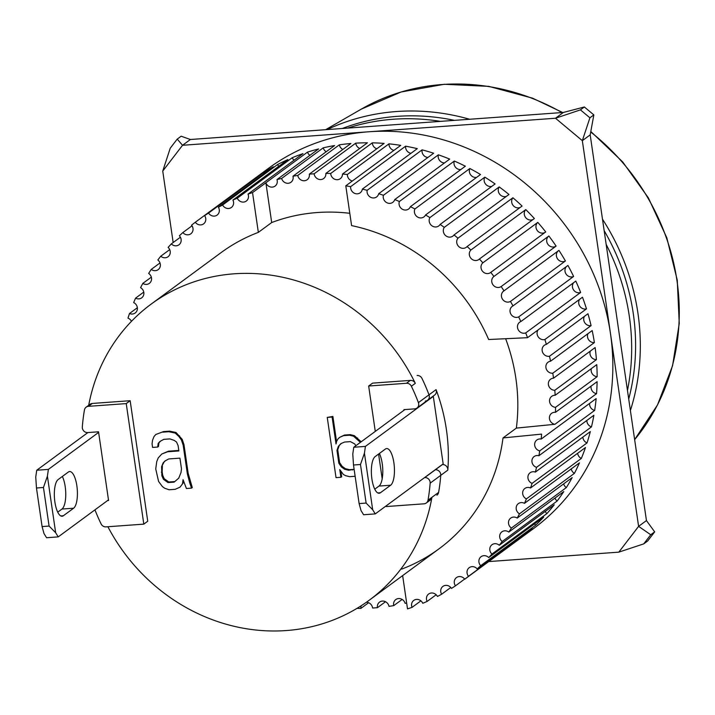<?xml version="1.0" encoding="UTF-8"?>
<svg xmlns="http://www.w3.org/2000/svg" width="715" height="715" viewBox="0 0 715 715"><rect width="100%" height="100%" fill="white"/><g stroke="black" fill="none" stroke-linecap="round" stroke-linejoin="round"><path stroke-width="1.07" d="M86.158 407.157L90.081 404.27A4.969 4.567 53.6 0 1 92.324 403.448L130.157 400.704L126.233 403.6L88.401 406.343A4.969 4.567 53.6 0 0 84.459 409.945A183.871 169.124 53.6 0 0 82.314 426.998A4.969 4.567 -126.4 0 0 87.722 432.575L98.536 431.797L108.564 500.5L107.554 500.572M130.157 400.704L147.737 521.235L143.813 524.131L126.233 403.6M94.952 509.849A183.871 169.124 53.6 0 0 101.092 523.907A4.969 4.567 -126.4 0 0 105.99 526.875L143.813 524.131M425.327 401.061A4.969 4.567 -126.4 0 0 429.009 394.823A183.871 169.124 -126.4 0 0 421.984 378.432A4.969 4.567 -126.4 0 0 417.086 375.473M435.185 469.782L435.355 469.764A4.969 4.567 53.6 0 1 440.753 475.35A4.969 4.567 -126.4 0 0 435.355 469.764L435.185 469.782M436.91 495.182A4.969 4.567 -126.4 0 0 438.608 492.403A183.871 169.124 -126.4 0 0 440.753 475.35L430.162 483.152A183.871 169.124 53.6 0 1 428.008 500.205A4.969 4.567 53.6 0 1 424.075 503.807L386.243 506.551L386.145 505.889M88.705 405.28A183.871 169.124 53.6 0 1 151.133 304.125A183.871 169.124 53.6 0 1 415.308 383.347A4.969 4.567 53.6 0 0 410.41 380.389L372.587 383.133L368.663 386.02L375.277 431.404M378.584 454.061L382.194 478.809M415.308 383.347L411.384 386.234A4.969 4.567 -126.4 0 0 406.486 383.276L368.663 386.02M411.384 386.234A183.871 169.124 53.6 0 1 418.409 402.625L429.009 394.823A183.871 169.124 -126.4 0 0 421.984 378.432M404.002 410.258L403.912 409.65L414.736 408.864A4.969 4.567 -126.4 0 0 418.409 402.625M430.162 483.152A4.969 4.567 -126.4 0 0 424.755 477.566L424.585 477.584M54.885 501.984A18.635 6.328 -94.1 0 1 58.13 479.568L68.336 472.052A18.635 6.328 -94.1 0 1 69.623 471.543A18.635 6.328 -94.1 0 1 77.104 487.719A18.635 6.328 -94.1 0 1 73.609 508.213L63.403 515.73A18.635 6.328 -94.1 0 1 62.116 516.23A18.635 6.328 -94.1 0 1 54.885 501.984M98.625 432.396L48.388 469.389L47.404 476.172L55.654 532.729L58.237 536.885L108.474 499.892M48.388 469.389L36.733 470.238L87.891 432.566M47.404 476.172L43.454 487.487L49.085 526.061L42.087 526.571L43.999 533.578L46.582 537.734L58.237 536.885M49.085 526.061L55.654 532.729M36.733 470.238L35.75 477.012L36.465 487.996L43.454 487.487M73.609 508.213L61.955 509.053A18.635 6.328 85.9 0 0 65.762 495.03A18.635 6.328 85.9 0 0 62.348 476.458M61.955 509.053L57.736 512.163M42.087 526.571L36.465 487.996M327.139 129.585A223.625 205.697 53.6 0 1 396.494 111.531A223.625 205.697 53.6 0 1 469.621 119.253M602.477 219.148A223.625 205.697 53.6 0 1 630.398 410.517M628.717 399.015A218.656 201.121 -126.4 0 0 633.284 313.608A218.656 201.121 -126.4 0 0 604.157 230.65M454.418 120.361A218.656 201.121 -126.4 0 0 342.333 128.486M347.705 128.092A218.656 201.121 53.6 0 1 440.449 121.371M606.159 244.369A218.656 201.121 53.6 0 1 629.352 316.504A218.656 201.121 53.6 0 1 627.466 390.453M371.907 478.996A18.635 6.328 -94.1 0 1 375.161 456.581L385.367 449.065A18.635 6.328 -94.1 0 1 386.654 448.555A18.635 6.328 -94.1 0 1 394.135 464.732A18.635 6.328 -94.1 0 1 390.64 485.226L380.434 492.742A18.635 6.328 -94.1 0 1 379.147 493.243A18.635 6.328 -94.1 0 1 371.907 478.996M433.317 396.405L365.419 446.401L364.435 453.185L372.685 509.741L375.259 513.897L443.166 463.901L433.317 396.405L432.727 396.45M365.419 446.401L353.764 447.25L404.913 409.579M364.435 453.185L360.485 464.5L366.116 503.074L359.118 503.583L361.03 510.59L363.604 514.746L375.259 513.897M366.116 503.074L372.685 509.741M353.764 447.25L352.781 454.025L353.496 465.009L360.485 464.5M390.64 485.226L378.986 486.066A18.635 6.328 85.9 0 0 382.793 472.043A18.635 6.328 85.9 0 0 379.379 453.471M378.986 486.066L374.767 489.176M359.118 503.583L353.496 465.009M505.639 338.713A183.871 169.124 53.6 0 1 515.873 378.405A183.871 169.124 53.6 0 1 516.355 428.097L503.011 437.929A183.871 169.124 53.6 0 1 439.046 548.798A183.871 169.124 53.6 0 1 401.705 569.104M527.536 337.686A6.212 5.711 -126.4 0 0 527.509 337.695L488.649 339.509A183.871 169.124 53.6 0 0 351.592 225.609L345.792 185.828A223.625 205.697 53.6 0 1 350.654 186.651L405.602 146.191A223.625 205.697 53.6 0 1 417.292 148.649L362.344 189.109A223.625 205.697 53.6 0 1 367.153 190.315L422.109 149.855A223.625 205.697 53.6 0 1 433.648 153.233L378.7 193.702A223.625 205.697 53.6 0 1 383.428 195.284L438.384 154.824A223.625 205.697 53.6 0 1 449.699 159.096L394.752 199.565A223.625 205.697 53.6 0 1 399.381 201.514L454.329 161.054A223.625 205.697 53.6 0 1 465.358 166.202L410.401 206.662A223.625 205.697 53.6 0 1 414.897 208.968L469.844 168.508A223.625 205.697 53.6 0 1 480.516 174.505L425.559 214.965A223.625 205.697 53.6 0 1 429.894 217.61L484.842 177.15A223.625 205.697 53.6 0 1 495.084 183.952L440.136 224.412A223.625 205.697 53.6 0 1 444.274 227.379L499.222 186.919A223.625 205.697 53.6 0 1 508.973 194.48L454.025 234.94A223.625 205.697 53.6 0 1 457.949 238.22L512.896 197.76A223.625 205.697 53.6 0 1 522.093 206.036L467.145 246.496A223.625 205.697 53.6 0 1 470.836 250.062L525.784 209.602A223.625 205.697 53.6 0 1 534.373 218.54L479.425 259A223.625 205.697 53.6 0 1 482.848 262.834L537.796 222.374A223.625 205.697 53.6 0 1 545.733 231.919L490.785 272.379A223.625 205.697 53.6 0 1 493.931 276.455L548.879 235.986A223.625 205.697 53.6 0 1 556.1 246.094L501.152 286.554A223.625 205.697 53.6 0 1 503.995 290.835L558.942 250.375A223.625 205.697 53.6 0 1 565.413 260.966L510.465 301.426A223.625 205.697 53.6 0 1 512.986 305.904L567.933 265.444A223.625 205.697 53.6 0 1 573.618 276.455L518.67 316.915A223.625 205.697 53.6 0 1 520.851 321.553L575.798 281.084A223.625 205.697 53.6 0 1 580.651 292.462L525.704 332.922A223.625 205.697 53.6 0 1 527.536 337.686L582.484 297.226A223.625 205.697 53.6 0 1 586.488 308.88L544.884 339.518A223.625 205.697 53.6 0 1 546.358 344.389L587.962 313.751A223.625 205.697 53.6 0 1 591.073 325.62L549.469 356.258A223.625 205.697 53.6 0 1 550.577 361.2L592.181 330.562A223.625 205.697 53.6 0 1 594.388 342.574L552.784 373.212A223.625 205.697 53.6 0 1 553.169 375.697A223.625 205.697 53.6 0 1 553.517 378.19L595.121 347.562A223.625 205.697 53.6 0 1 596.417 359.636L554.813 390.274A223.625 205.697 53.6 0 1 555.162 395.27L596.766 364.632A223.625 205.697 53.6 0 1 597.141 376.698L555.537 407.336A223.625 205.697 53.6 0 1 555.501 412.314L597.105 381.676A223.625 205.697 53.6 0 1 596.56 393.661L554.92 424.299A6.212 5.711 53.6 0 1 549.477 418.74A6.212 5.711 53.6 0 1 551.623 413.315A6.212 5.711 53.6 0 1 555.501 412.314M579.633 299.326A6.212 5.711 -126.4 0 0 578.739 303.455A6.212 5.711 -126.4 0 0 586.488 308.88M544.884 339.518A6.212 5.711 53.6 0 1 537.135 334.093A6.212 5.711 53.6 0 1 538.029 329.964M131.462 321.339A6.212 5.711 53.6 0 0 127.967 318.104A223.625 205.697 53.6 0 1 129.513 313.501A6.212 5.711 53.6 0 0 135.198 313A6.212 5.711 53.6 0 0 133.669 302.57A223.625 205.697 53.6 0 1 135.573 298.137A6.212 5.711 53.6 0 0 141.686 297.851A6.212 5.711 53.6 0 0 140.578 287.653A223.625 205.697 53.6 0 1 142.83 283.408A6.212 5.711 53.6 0 0 149.355 283.372A6.212 5.711 53.6 0 0 148.666 273.425A223.625 205.697 53.6 0 1 151.24 269.403A6.212 5.711 53.6 0 0 158.167 269.644A6.212 5.711 53.6 0 0 157.863 259.983A223.625 205.697 53.6 0 1 160.759 256.211A6.212 5.711 53.6 0 0 168.061 256.748A6.212 5.711 53.6 0 0 168.123 247.408A223.625 205.697 53.6 0 1 171.314 243.904A6.212 5.711 53.6 0 0 178.973 244.78A6.212 5.711 53.6 0 0 179.376 235.78A223.625 205.697 53.6 0 1 182.852 232.563A6.212 5.711 53.6 0 0 190.834 233.796A6.212 5.711 53.6 0 0 191.566 225.162A223.625 205.697 53.6 0 1 195.293 222.258L250.241 181.798A223.625 205.697 53.6 0 1 252.377 180.207L268.071 168.642A223.625 205.697 53.6 0 1 477.986 153.135A223.625 205.697 53.6 0 1 610.467 333.503A223.625 205.697 53.6 0 1 533.274 528.787L517.571 540.343A223.625 205.697 53.6 0 1 515.417 541.907M129.513 313.501L137.36 307.718M135.573 298.137L143.769 292.095M142.83 283.408L151.33 277.152M151.24 269.403L159.99 262.959M160.759 256.211L169.705 249.615M171.314 243.904L180.403 237.21M182.852 232.563L192.022 225.806M252.377 180.207A223.625 205.697 53.6 0 1 259.554 175.175L204.606 215.635A223.625 205.697 53.6 0 1 208.566 213.061L263.522 172.601A223.625 205.697 53.6 0 1 273.362 166.783L218.415 207.252A223.625 205.697 53.6 0 1 222.597 205.017L277.545 164.557A223.625 205.697 53.6 0 1 287.868 159.588L232.92 200.057A223.625 205.697 53.6 0 1 237.282 198.18L292.229 157.72A223.625 205.697 53.6 0 1 302.963 153.636L248.016 194.096A223.625 205.697 53.6 0 1 252.538 192.594L307.486 152.125A223.625 205.697 53.6 0 1 318.577 148.952L276.973 179.581A223.625 205.697 53.6 0 1 281.621 178.455L323.225 147.826A223.625 205.697 53.6 0 1 334.584 145.565L292.98 176.203A223.625 205.697 53.6 0 1 297.735 175.461L339.339 144.832A223.625 205.697 53.6 0 1 350.913 143.509L309.309 174.147A223.625 205.697 53.6 0 1 314.135 173.799L355.739 143.161A223.625 205.697 53.6 0 1 367.447 142.785L325.843 173.423A223.625 205.697 53.6 0 1 330.705 173.468L372.309 142.83A223.625 205.697 53.6 0 1 384.098 143.411L342.494 174.049A223.625 205.697 53.6 0 1 347.365 174.478L388.969 143.84A223.625 205.697 53.6 0 1 400.74 145.368L345.792 185.828M366.384 602.253A6.212 5.711 53.6 0 1 372.604 608.027A223.625 205.697 -126.4 0 0 377.431 607.678A6.212 5.711 53.6 0 1 377.404 607.527A6.212 5.711 53.6 0 1 379.549 602.101A6.212 5.711 53.6 0 1 389.005 606.365A223.625 205.697 -126.4 0 0 393.751 605.623A6.212 5.711 53.6 0 1 393.634 604.997A6.212 5.711 53.6 0 1 395.779 599.572A6.212 5.711 53.6 0 1 405.119 603.362A223.625 205.697 -126.4 0 0 406.647 603.004M420.912 600.841L412.028 607.384A223.625 205.697 53.6 0 1 407.514 608.885L402.652 575.602M412.028 607.384A6.212 5.711 53.6 0 1 411.608 605.837A6.212 5.711 53.6 0 1 413.753 600.421A6.212 5.711 53.6 0 1 422.771 603.299A223.625 205.697 53.6 0 0 427.132 601.422A6.212 5.711 53.6 0 1 426.506 599.438A6.212 5.711 53.6 0 1 428.651 594.013A6.212 5.711 53.6 0 1 437.455 596.462A223.625 205.697 53.6 0 0 441.629 594.228A6.212 5.711 53.6 0 1 440.771 591.814A6.212 5.711 53.6 0 1 442.916 586.398A6.212 5.711 53.6 0 1 451.478 588.418A223.625 205.697 53.6 0 0 455.446 585.844A6.212 5.711 53.6 0 1 454.32 583.02A6.212 5.711 53.6 0 1 456.465 577.595A6.212 5.711 53.6 0 1 464.759 579.213L519.707 538.752A223.625 205.697 53.6 0 1 517.571 540.343M468.486 576.308A6.212 5.711 53.6 0 1 467.074 573.099A6.212 5.711 53.6 0 1 469.21 567.674A6.212 5.711 53.6 0 1 477.2 568.917L532.148 528.448A223.625 205.697 53.6 0 1 523.434 535.848L468.486 576.308A223.625 205.697 53.6 0 1 464.759 579.213M480.668 565.699A6.212 5.711 53.6 0 1 478.934 562.124A6.212 5.711 53.6 0 1 481.079 556.699A6.212 5.711 53.6 0 1 488.738 557.575L543.686 517.115A223.625 205.697 53.6 0 1 535.624 525.239L480.668 565.699A223.625 205.697 53.6 0 1 477.2 568.917M491.929 554.071A6.212 5.711 53.6 0 1 489.847 550.148A6.212 5.711 53.6 0 1 491.992 544.723A6.212 5.711 53.6 0 1 499.293 545.268L554.241 504.808A223.625 205.697 53.6 0 1 546.877 513.611L491.929 554.071A223.625 205.697 53.6 0 1 488.738 557.575M502.189 541.496A6.212 5.711 53.6 0 1 499.74 537.26A6.212 5.711 53.6 0 1 501.885 531.835A6.212 5.711 53.6 0 1 508.812 532.076L563.76 491.607A223.625 205.697 53.6 0 1 557.137 501.036L502.189 541.496A223.625 205.697 53.6 0 1 499.293 545.268M511.386 528.054A6.212 5.711 53.6 0 1 508.544 523.532A6.212 5.711 53.6 0 1 510.689 518.107A6.212 5.711 53.6 0 1 517.222 518.071L572.17 477.602A223.625 205.697 53.6 0 1 566.334 487.594L511.386 528.054A223.625 205.697 53.6 0 1 508.812 532.076M519.465 513.826A6.212 5.711 53.6 0 1 516.221 509.044A6.212 5.711 53.6 0 1 518.366 503.619A6.212 5.711 53.6 0 1 524.479 503.333L579.427 462.873A223.625 205.697 53.6 0 1 574.413 473.366L519.465 513.826A223.625 205.697 53.6 0 1 517.222 518.071M526.383 498.9A6.212 5.711 53.6 0 1 522.71 493.895A6.212 5.711 53.6 0 1 524.855 488.47A6.212 5.711 53.6 0 1 530.539 487.979L585.487 447.51A223.625 205.697 53.6 0 1 581.331 458.44L526.383 498.9A223.625 205.697 53.6 0 1 524.479 503.333M577.64 453.292A6.212 5.711 -126.4 0 0 577.657 453.435A6.212 5.711 -126.4 0 0 581.331 458.44M532.076 483.376A6.212 5.711 53.6 0 1 527.974 478.174A6.212 5.711 53.6 0 1 530.119 472.749A6.212 5.711 53.6 0 1 535.365 472.079L590.313 431.61A223.625 205.697 53.6 0 1 587.033 442.916L532.076 483.376A223.625 205.697 53.6 0 1 530.539 487.979M582.859 437.097A6.212 5.711 -126.4 0 0 582.922 437.714A6.212 5.711 -126.4 0 0 587.033 442.916M536.536 467.333A6.212 5.711 53.6 0 1 531.978 461.979A6.212 5.711 53.6 0 1 534.123 456.554A6.212 5.711 53.6 0 1 538.922 455.732L593.87 415.272A223.625 205.697 53.6 0 1 591.484 426.873L536.536 467.333A223.625 205.697 53.6 0 1 535.365 472.079M586.863 420.429A6.212 5.711 -126.4 0 0 586.926 421.519A6.212 5.711 -126.4 0 0 591.484 426.873M539.718 450.888A6.212 5.711 53.6 0 1 534.704 445.409A6.212 5.711 53.6 0 1 536.849 439.984A6.212 5.711 53.6 0 1 541.192 439.055L596.14 398.595A223.625 205.697 53.6 0 1 594.666 410.419L539.718 450.888A223.625 205.697 53.6 0 1 538.922 455.732M589.625 403.394A6.212 5.711 -126.4 0 0 589.652 404.949A6.212 5.711 -126.4 0 0 594.666 410.419M591.126 386.082A6.212 5.711 -126.4 0 0 591.082 388.102A6.212 5.711 -126.4 0 0 596.56 393.661M591.35 368.618A6.212 5.711 -126.4 0 0 591.207 371.094A6.212 5.711 -126.4 0 0 597.141 376.698M555.537 407.336A6.212 5.711 53.6 0 1 549.603 401.732A6.212 5.711 53.6 0 1 551.748 396.307A6.212 5.711 53.6 0 1 555.162 395.27M590.304 351.101A6.212 5.711 -126.4 0 0 590.018 354.014A6.212 5.711 -126.4 0 0 596.417 359.636M554.813 390.274A6.212 5.711 53.6 0 1 548.414 384.652A6.212 5.711 53.6 0 1 550.559 379.227A6.212 5.711 53.6 0 1 553.517 378.19M587.989 333.646A6.212 5.711 -126.4 0 0 587.533 336.98A6.212 5.711 -126.4 0 0 594.388 342.574M552.784 373.212A6.212 5.711 53.6 0 1 545.929 367.617A6.212 5.711 53.6 0 1 548.074 362.192A6.212 5.711 53.6 0 1 550.577 361.2M584.432 316.352A6.212 5.711 -126.4 0 0 583.771 320.097A6.212 5.711 -126.4 0 0 591.073 325.62M549.469 356.258A6.212 5.711 53.6 0 1 542.167 350.725A6.212 5.711 53.6 0 1 544.312 345.3A6.212 5.711 53.6 0 1 546.358 344.389M573.645 282.675A6.212 5.711 -126.4 0 0 572.474 287.171A6.212 5.711 -126.4 0 0 580.651 292.462M525.704 332.922A6.212 5.711 53.6 0 1 517.526 327.631A6.212 5.711 53.6 0 1 519.671 322.206A6.212 5.711 53.6 0 1 520.851 321.553M566.486 266.507A6.212 5.711 -126.4 0 0 565.02 271.334A6.212 5.711 -126.4 0 0 573.618 276.455M518.67 316.915A6.212 5.711 53.6 0 1 510.072 311.794A6.212 5.711 53.6 0 1 512.217 306.377A6.212 5.711 53.6 0 1 512.986 305.904M558.209 250.911A6.212 5.711 -126.4 0 0 556.422 256.05A6.212 5.711 -126.4 0 0 565.413 260.966M510.465 301.426A6.212 5.711 53.6 0 1 501.474 296.519A6.212 5.711 53.6 0 1 503.619 291.094A6.212 5.711 53.6 0 1 503.995 290.835M548.87 235.995A6.212 5.711 -126.4 0 0 546.725 241.42A6.212 5.711 -126.4 0 0 556.1 246.094M501.152 286.554A6.212 5.711 53.6 0 1 491.777 281.88A6.212 5.711 53.6 0 1 493.922 276.455A6.212 5.711 53.6 0 1 493.931 276.455M537.796 222.374A6.212 5.711 -126.4 0 0 536 227.513A6.212 5.711 -126.4 0 0 545.277 232.259M490.785 272.379A6.212 5.711 53.6 0 1 490.562 272.558A6.212 5.711 53.6 0 1 484.734 272.987A6.212 5.711 53.6 0 1 481.052 267.982A6.212 5.711 53.6 0 1 482.848 262.834M525.784 209.602A6.212 5.711 -126.4 0 0 524.309 214.437A6.212 5.711 -126.4 0 0 533.202 219.407M479.425 259A6.212 5.711 53.6 0 1 478.871 259.482A6.212 5.711 53.6 0 1 473.035 259.911A6.212 5.711 53.6 0 1 469.362 254.898A6.212 5.711 53.6 0 1 470.836 250.062M512.896 197.76A6.212 5.711 -126.4 0 0 511.717 202.256A6.212 5.711 -126.4 0 0 520.207 207.43M467.145 246.496A6.212 5.711 53.6 0 1 466.278 247.301A6.212 5.711 53.6 0 1 460.451 247.73A6.212 5.711 53.6 0 1 456.769 242.725A6.212 5.711 53.6 0 1 457.949 238.22M499.222 186.919A6.212 5.711 -126.4 0 0 498.31 191.057A6.212 5.711 -126.4 0 0 506.381 196.393M454.025 234.94A6.212 5.711 53.6 0 1 452.872 236.102A6.212 5.711 53.6 0 1 447.045 236.531A6.212 5.711 53.6 0 1 443.363 231.517A6.212 5.711 53.6 0 1 444.274 227.379M484.842 177.15A6.212 5.711 -126.4 0 0 484.171 180.904A6.212 5.711 -126.4 0 0 491.804 186.365M440.136 224.412A6.212 5.711 53.6 0 1 438.733 225.94A6.212 5.711 53.6 0 1 432.906 226.378A6.212 5.711 53.6 0 1 429.223 221.364A6.212 5.711 53.6 0 1 429.894 217.61M469.844 168.508A6.212 5.711 -126.4 0 0 469.389 171.859A6.212 5.711 -126.4 0 0 476.574 177.4M425.559 214.965A6.212 5.711 53.6 0 1 423.95 216.895A6.212 5.711 53.6 0 1 418.114 217.324A6.212 5.711 53.6 0 1 414.441 212.319A6.212 5.711 53.6 0 1 414.897 208.968M454.329 161.054A6.212 5.711 -126.4 0 0 454.043 163.976A6.212 5.711 -126.4 0 0 460.773 169.58M410.401 206.662A6.212 5.711 53.6 0 1 408.605 209.012A6.212 5.711 53.6 0 1 402.777 209.45A6.212 5.711 53.6 0 1 399.095 204.436A6.212 5.711 53.6 0 1 399.381 201.514M438.384 154.824A6.212 5.711 -126.4 0 0 438.232 157.3A6.212 5.711 -126.4 0 0 444.507 162.922M394.752 199.565A6.212 5.711 53.6 0 1 392.794 202.345A6.212 5.711 53.6 0 1 386.967 202.774A6.212 5.711 53.6 0 1 383.285 197.769A6.212 5.711 53.6 0 1 383.428 195.284M422.109 149.855A6.212 5.711 -126.4 0 0 422.065 151.893A6.212 5.711 -126.4 0 0 427.874 157.488M378.7 193.702A6.212 5.711 53.6 0 1 376.626 196.929A6.212 5.711 53.6 0 1 370.799 197.358A6.212 5.711 53.6 0 1 367.117 192.353A6.212 5.711 53.6 0 1 367.153 190.315M405.602 146.191A6.212 5.711 -126.4 0 0 405.628 147.764A6.212 5.711 -126.4 0 0 410.982 153.305M362.344 189.109A6.212 5.711 53.6 0 1 360.19 192.8A6.212 5.711 53.6 0 1 354.363 193.229A6.212 5.711 53.6 0 1 350.681 188.224A6.212 5.711 53.6 0 1 350.654 186.651M388.969 143.84A6.212 5.711 -126.4 0 0 389.031 144.948A6.212 5.711 -126.4 0 0 393.92 150.391M352.316 181.029A6.212 5.711 53.6 0 1 347.427 175.577A6.212 5.711 53.6 0 1 347.365 174.478M372.309 142.83A6.212 5.711 -126.4 0 0 372.372 143.456A6.212 5.711 -126.4 0 0 376.805 148.774M342.494 174.049A6.212 5.711 53.6 0 1 340.277 178.678A6.212 5.711 53.6 0 1 334.45 179.108A6.212 5.711 53.6 0 1 330.768 174.094A6.212 5.711 53.6 0 1 330.705 173.468M355.739 143.161A6.212 5.711 -126.4 0 0 355.757 143.313A6.212 5.711 -126.4 0 0 359.743 148.461M325.843 173.423A6.212 5.711 53.6 0 1 323.663 178.527A6.212 5.711 53.6 0 1 317.835 178.956A6.212 5.711 53.6 0 1 314.153 173.951A6.212 5.711 53.6 0 1 314.135 173.799M151.133 304.125L220.998 252.681A183.871 169.124 53.6 0 1 258.347 232.375L271.691 222.544A183.871 169.124 53.6 0 1 349.796 213.302M516.355 428.097L554.92 424.299M309.309 174.147A6.212 5.711 53.6 0 1 307.191 179.724A6.212 5.711 53.6 0 1 297.735 175.461M292.98 176.203A6.212 5.711 53.6 0 1 290.96 182.254A6.212 5.711 53.6 0 1 281.621 178.455M276.973 179.581A6.212 5.711 53.6 0 1 275.078 186.097A6.212 5.711 53.6 0 1 265.891 182.799L271.691 222.544M265.891 182.799L252.538 192.594L258.347 232.375M248.016 194.096A6.212 5.711 53.6 0 1 246.3 201.058A6.212 5.711 53.6 0 1 237.282 198.18M232.92 200.057A6.212 5.711 53.6 0 1 231.401 207.457A6.212 5.711 53.6 0 1 222.597 205.017M218.415 207.252A6.212 5.711 53.6 0 1 217.128 215.081A6.212 5.711 53.6 0 1 208.566 213.061M204.606 215.635A6.212 5.711 53.6 0 1 203.578 223.884A6.212 5.711 53.6 0 1 195.293 222.258M356.973 608.376A223.625 205.697 -126.4 0 0 360.896 608.402A6.212 5.711 53.6 0 1 361.245 605.712M503.011 437.929L541.577 434.121M541.604 434.13A223.625 205.697 53.6 0 1 541.192 439.055M464.643 579.07L455.446 585.844M450.781 587.489L441.629 594.228M436.177 594.764L427.132 601.422M402.152 599.438L393.751 605.623M385.501 601.735L377.431 607.678M368.6 602.727L360.896 608.402M522.969 535.204A6.212 5.711 -126.4 0 0 523.434 535.848M534.597 523.809A6.212 5.711 -126.4 0 0 535.624 525.239M545.295 511.395A6.212 5.711 -126.4 0 0 546.877 513.611M555.001 498.06A6.212 5.711 -126.4 0 0 557.137 501.036M563.661 483.867A6.212 5.711 -126.4 0 0 566.334 487.594M571.222 468.915A6.212 5.711 -126.4 0 0 574.413 473.366M339.339 144.832A6.212 5.711 -126.4 0 0 342.843 149.453M323.225 147.826A6.212 5.711 -126.4 0 0 326.192 151.75M307.486 152.125A6.212 5.711 -126.4 0 0 309.908 155.334M292.229 157.72A6.212 5.711 -126.4 0 0 294.088 160.169M277.545 164.557A6.212 5.711 -126.4 0 0 278.823 166.246M263.522 172.601A6.212 5.711 -126.4 0 0 264.219 173.522M173.164 242.537L162.743 171.082L182.54 145.279L555.51 118.243L582.332 140.658L638.602 526.356L618.806 552.15L488.702 561.579M162.743 171.082L170.224 148.228L177.222 139.103L181.154 136.216L190.387 139.505L563.357 112.461L555.51 118.243L580.428 109.869L589.911 117.796L593.843 114.901L590.188 134.876L646.449 520.574L638.602 526.356L650.739 534.757L643.741 543.874L618.806 552.15M589.911 117.796L582.332 140.658L590.188 134.876M177.222 139.103L182.54 145.279L190.387 139.505M643.741 543.874L647.674 540.987L654.672 531.871L650.739 534.757M646.449 520.574L654.672 531.871M563.357 112.461L584.352 106.982L580.428 109.869M584.352 106.982L593.843 114.901M442.245 464.58L442.415 464.562A4.969 4.567 53.6 0 1 447.822 470.139A183.871 169.124 -126.4 0 0 446.401 429.563A183.871 169.124 -126.4 0 0 436.07 389.621A4.969 4.567 53.6 0 1 434.64 395.038L427.57 400.248A4.969 4.567 -126.4 0 0 429.009 394.823L436.07 389.621M428.008 500.205L438.608 492.403A183.871 169.124 -126.4 0 0 440.753 475.35L447.822 470.139M438.608 492.403L431.931 497.318A4.969 4.567 53.6 0 1 427.999 500.92L431.69 498.194M107.894 526.732A183.871 169.124 -126.4 0 0 369.19 600.243A183.871 169.124 -126.4 0 0 431.931 497.318M163.521 431.592L155.852 434.479L163.521 431.592L169.634 431.145L176.015 432.495L182.164 439.305L183.97 444.623L188.161 473.339L192.29 487.558L191.513 488.13L189.707 482.822L190.485 482.241M183.567 481.159L183.353 482.759L180.028 487.147L183.353 482.759M155.852 434.479L154.074 436.427L152.563 440.163L152.063 443.827L152.59 447.42L157.684 447.045L158.185 443.38L159.963 441.441L163.78 439.35L169.902 438.903L174.237 440.404L176.542 442.049L178.089 445.57L178.875 450.951L167.65 451.764L161.796 454.007L168.436 451.192L178.795 450.441M160.473 441.155L158.971 442.808L158.471 446.473L157.684 447.045M340.957 471.82L341.681 476.726L340.894 477.298L339.768 469.612L343.432 474.528L345.56 475.672L349.635 476.673L355.132 476.27M360.396 442.362L353.55 436.213L349.474 435.212L343.647 435.641L339.947 437.205L338.195 438.626L336.622 441.325L336.032 443.961L332.1 417.033L327.247 417.39L332.886 416.461L336.559 441.629M339.947 437.205L344.433 435.06L350.261 434.64L354.336 435.641L361.182 441.781M158.185 443.38L158.971 442.808M167.65 451.764L168.436 451.192M161.796 454.007L158.238 457.895L156.728 461.631L155.736 468.96L158.587 481.454L162.43 486.611L164.736 488.265L169.071 489.757L175.193 489.319L180.028 487.147M182.566 483.34L183.058 479.676L186.409 488.506L191.513 488.13M189.707 482.822L187.375 473.92L188.161 473.339M187.375 473.92L183.183 445.195L183.97 444.623M183.183 445.195L181.378 439.886L182.164 439.305M181.378 439.886L178.813 436.445L179.599 435.864M178.813 436.445L175.229 433.076L176.015 432.495M175.229 433.076L168.847 431.726L169.634 431.145M168.847 431.726L162.734 432.164M360.306 442.201L361.093 441.629M356.839 438.572L357.616 437.991M353.55 436.213L354.336 435.641M349.474 435.212L350.261 434.64M343.647 435.641L344.433 435.06M332.1 417.033L332.886 416.461M327.247 417.39L336.032 477.656L340.894 477.298M174.147 482.133L168.025 482.58L163.422 479.282L161.876 475.77L161.59 466.716L163.1 462.98L164.879 461.041L168.704 458.95L179.921 458.136L181.494 468.906L180.993 472.57L178.723 478.174L174.147 482.133M354.122 469.326L348.697 470.255L344.63 469.255L341.341 466.904L338.839 463.195L336.962 450.379L338.347 446.383L340.885 443.613L344.585 442.049L350.413 441.629L354.667 443.908L355.873 445.695M163.422 479.282L164.209 478.71L168.811 481.999L168.025 482.58M168.811 481.999L174.8 481.57M165.397 460.755L163.1 462.98M163.887 462.399L161.59 466.716M162.377 466.144L162.144 471.605L161.358 472.177M162.144 471.605L162.662 475.189L161.876 475.77M162.662 475.189L164.209 478.71M341.305 443.434L338.347 446.383M339.133 445.811L337.748 449.798L336.962 450.379M337.748 449.798L339.616 462.623L338.839 463.195M339.616 462.623L342.119 466.323L341.341 466.904M342.119 466.323L345.408 468.683L344.63 469.255M345.408 468.683L349.483 469.683L348.697 470.255M349.483 469.683L353.371 469.398L352.584 469.978M353.371 469.398L354.086 469.094M88.401 406.343L92.324 403.448M410.41 380.389L406.486 383.276M442.415 464.562L424.755 477.566M60.766 515.917L63.403 515.73M590.804 131.489L622.685 161.921L648.38 197.876L666.827 237.836L677.266 280.173L679.25 323.493L672.574 365.678L657.505 404.94L634.643 439.627A217.423 199.994 -126.4 0 0 676.971 280.673A217.423 199.994 -126.4 0 0 590.715 131.98M561.981 112.559A217.423 199.994 -126.4 0 0 442.219 84.522A217.423 199.994 -126.4 0 0 361.236 109.163L325.647 129.692M377.797 492.93L380.434 492.742M426.319 502.985L430.242 500.098M416.979 408.05L427.57 400.248M562.669 112.505L532.532 98.161L488.801 86.372L444.301 84.272L401.106 91.985L361.236 109.163M369.19 600.243L439.046 548.798"/></g></svg>
